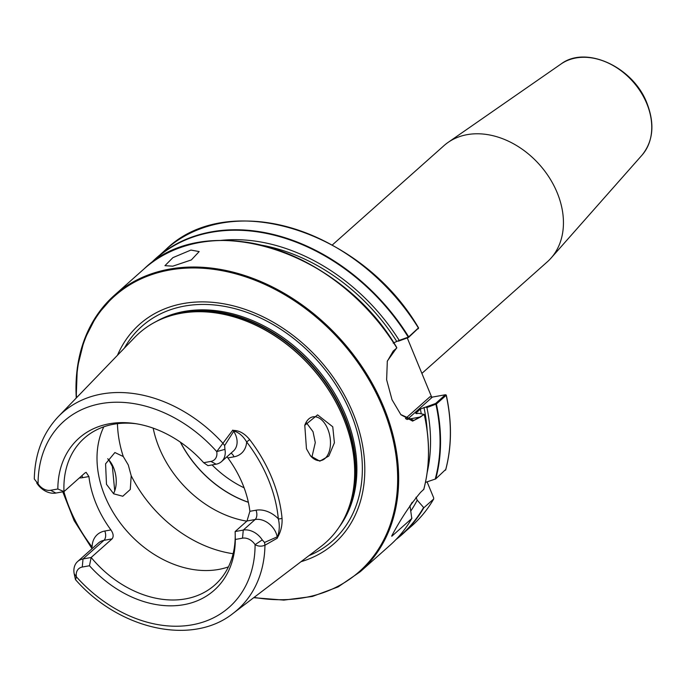 <?xml version="1.0" encoding="UTF-8"?>
<svg xmlns="http://www.w3.org/2000/svg" width="686" height="686" viewBox="0 0 686 686"><rect width="100%" height="100%" fill="white"/><g stroke="black" fill="none" stroke-linecap="round" stroke-linejoin="round"><path stroke-width="1.03" d="M190.914 250.064L172.906 257.636L164.949 265.679L172.795 266.168L191.343 259.934L199.18 251.573L190.914 250.064M228.421 566.893A98.218 74.242 48.3 0 1 218.663 569.44A98.218 74.242 48.3 0 1 123.086 526.599A98.218 74.242 48.3 0 1 103.818 426.803M108.782 459.86L112.367 466.497L114.734 490.867M113.473 493.663A22.209 13.206 79.8 0 0 114.931 490.301A22.209 13.206 79.8 0 0 113.542 467.638A22.209 13.206 79.8 0 0 109.623 460.846A22.209 13.206 79.8 0 0 107.693 458.745M332.761 426.786L317.575 414.876L304.781 425.294L306.462 448.781L310.535 455.89L319.822 461.163L328.851 455.993L334.399 442.804L332.761 426.786M310.244 455.521A22.209 13.206 79.8 0 0 320.842 460.563A22.209 13.206 79.8 0 0 327.771 429.042A22.209 13.206 79.8 0 0 312.962 416.848A22.209 13.206 79.8 0 0 304.713 425.509M131.206 475.758L130.263 489.504L122.777 496.252L113.679 493.809L106.484 484.325L105.575 463.839L114.896 452.528L123.274 456.533L128.291 464.979L131.206 475.758A116.791 88.28 48.3 0 0 233.12 553.713M311.89 457.262L315.286 442.59L313.022 431.7L306.102 422.344M246.814 521.154A98.218 74.242 48.3 0 1 153.175 428.141M117.452 355.314A146.572 110.78 48.3 0 1 232.434 305.63A146.572 110.78 48.3 0 1 352.956 412.938A146.572 110.78 48.3 0 1 301.017 561.688M332.281 245.005L443.962 145.664A77.75 58.764 48.3 0 1 448.164 142.354A77.75 58.764 48.3 0 1 557.169 192.672A77.75 58.764 48.3 0 1 551.081 258.056A77.75 58.764 48.3 0 1 547.299 261.846L421.89 373.398M235.315 539.462L235.135 531.547L243.273 530.081A18.068 13.66 48.3 0 1 262.258 539.899L264.539 542.446L277.204 536.855L277.307 538.184L264.959 545.224C261.486 546.631 258.193 546.45 255.089 544.667A11.962 9.038 -131.7 0 0 242.518 538.167L235.315 539.462A101.742 76.909 48.3 0 1 183.857 604.683A101.742 76.909 48.3 0 1 89.472 565.744L82.269 567.039A11.962 9.038 -131.7 0 0 76.429 576.857L75.511 579.661C119.253 629.602 192.123 646.186 233.171 613.318L320.825 546.613C331.432 538.501 339.681 528.203 345.547 515.718A140.227 105.987 48.3 0 1 334.605 533.245M235.212 533.905A98.218 74.242 48.3 0 1 214.847 584.961A98.218 74.242 48.3 0 1 185.554 598.887A98.218 74.242 48.3 0 1 91.152 557.486L89.472 565.744M63.901 491.613A131.618 99.479 -131.7 0 0 92.113 547.008A25.099 18.976 48.3 0 1 104.804 531.033L110.918 529.926C113.43 533.588 113.816 536.572 112.075 538.879L91.152 557.486L83.023 558.953A18.068 13.66 48.3 0 0 77.638 561.517A18.068 13.66 48.3 0 0 74.191 573.779L75.417 579.421M110.918 529.926A98.218 74.242 48.3 0 1 88.914 476.547L82.8 477.645A25.099 18.976 48.3 0 1 79.362 477.928M57.838 488.989A101.742 76.909 48.3 0 1 134.465 423.485A101.742 76.909 48.3 0 1 203.682 462.716L210.885 461.412A11.962 9.038 -131.7 0 0 216.725 451.602L222.933 443.259A131.806 99.624 48.3 0 0 58.259 416.676C42.806 433.132 34.815 453.909 34.3 479.008L38.073 483.793A11.962 9.038 -131.7 0 0 50.635 490.284L57.838 488.989L63.995 491.596L84.918 472.988L86.11 472.345L88.914 476.547M36.701 482.953L36.881 483.244A18.068 13.66 48.3 0 0 55.866 493.062L63.995 491.596A98.218 74.242 48.3 0 1 84.292 438.183A98.218 74.242 48.3 0 1 113.576 424.257A98.218 74.242 48.3 0 1 136.188 423.751M277.324 537.841L277.29 537.318C279.536 531.41 279.879 525.236 278.319 518.788A2.778 1.269 -5.4 0 0 282.023 518.084C282.46 525.21 280.9 531.796 277.324 537.841A132.973 100.508 48.3 0 1 277.307 538.184M409.971 505.565L411.789 518.479L391.809 536.255L391.938 535.543C400.744 518.985 410.288 504.604 420.561 492.394L423.631 489.461M391.732 535.903A35.638 21.18 79.8 0 0 391.809 536.255L391.938 535.543M423.682 489.624A184.98 139.815 -131.7 0 0 424.257 414.507L412.655 421.11L400.941 414.773L392.032 399.749L386.63 379.761L387.324 361.059L396.765 347.802A184.98 139.815 -131.7 0 0 144.214 268.766L114.382 295.297A184.98 139.815 48.3 0 1 383.723 407.141A184.98 139.815 48.3 0 1 360.253 571.73L338.147 586.89L312.37 596.468L283.875 600.104L253.7 597.695M425.457 482.404L435.739 478.897L445.163 469.979M426.906 407.535L425.577 407.132L435.653 403.471L445.403 394.75L446.192 395.299L436.373 404.028L426.906 407.535A176.456 133.376 48.3 0 1 427.198 472.388M427.086 481.864L433.681 497.856L433.663 499.022L423.845 507.751L417.208 500.145A176.456 133.376 48.3 0 1 410.914 510.847M433.732 498.936L433.663 499.022A184.98 139.815 -131.7 0 1 411.969 525.742C420.578 518.067 427.832 509.132 433.732 498.936M425.577 407.132L420.355 409.036L415.767 413.401M417.208 500.145L416.008 497.239M416.316 413.649A170.205 128.651 48.3 0 0 416.145 412.783L417.037 413.589L418.649 413.298L423.999 414.387M411.892 517.956L411.789 518.479A184.98 139.815 -131.7 0 1 390.094 545.198L360.253 571.73M407.27 337.941L431.666 397.125M220.858 240.4A176.456 133.376 48.3 0 1 399.226 340.376L408.504 337.049L418.331 328.011M393.164 343.077L399.226 340.376M277.29 537.318A18.068 13.66 -131.7 0 0 277.204 536.855A18.068 13.66 -131.7 0 0 255.132 519.525L247.003 520.991L235.135 531.547M227.881 457.931A98.218 74.242 48.3 0 1 249.884 511.31L255.998 510.213A25.099 18.976 48.3 0 1 278.319 518.788A130.692 98.784 -131.7 0 0 246.651 441.947A25.099 18.976 48.3 0 1 233.995 456.825L227.881 457.931L226.929 456.799M247.003 520.991L249.884 511.31M232.768 430.113L233.703 431.305L224.622 445.6L222.933 443.259L232.768 430.113A132.973 100.508 48.3 0 1 233.043 430.405C239.088 430.362 244.636 433.423 249.67 439.606A133.461 100.876 48.3 0 1 271.793 477.773A133.461 100.876 48.3 0 1 282.023 518.084M262.258 539.899L255.089 544.667A124.415 94.042 -131.7 0 1 192.166 624.826A124.415 94.042 -131.7 0 1 76.429 576.857L74.191 573.779M264.539 542.446L264.959 545.224A131.806 99.624 48.3 0 1 233.171 613.318M224.622 445.6L224.939 449.356A18.068 13.66 48.3 0 1 221.501 461.627A18.068 13.66 48.3 0 1 216.116 464.19L207.978 465.657L203.682 462.716M36.881 483.244L38.073 483.793A124.415 94.042 -131.7 0 1 100.988 403.625A124.415 94.042 -131.7 0 1 216.725 451.602L224.939 449.356M221.501 461.627L233.36 451.071A18.068 13.66 -131.7 0 0 233.703 431.305A18.068 13.66 -131.7 0 0 233.411 430.877L233.043 430.405M249.67 439.606L246.651 441.947C243.076 435.944 238.668 432.257 233.411 430.877M418.606 327.985L408.462 337.512L398.386 341.174M396.748 348.059L393.224 351.043L387.247 361.351M400.761 414.558L413.898 420.441L420.544 416.985L423.854 414.335M445.557 470.167A184.98 139.815 -131.7 0 0 446.192 395.299L445.403 394.75L432.394 397.091L407.355 419.36A37.018 22.003 -100.2 0 1 407.184 419.515M408.504 337.049L408.462 337.512M435.653 403.471L436.142 404.097M405.46 418.58A35.638 21.18 79.8 0 0 405.752 418.323L429.985 396.765L432.394 397.091M92.113 547.008L91.272 547.505L92.113 548.629M560.977 64.038C585.853 44.984 633.375 67.039 646.992 103.277C654.898 123.926 653.235 141.213 642.019 155.147A61.217 46.271 -131.7 0 0 646.812 103.655A61.217 46.271 -131.7 0 0 560.977 64.038L448.164 142.354M58.259 416.676L134.73 337.392A140.244 106.004 48.3 0 1 343.352 417.928A140.244 106.004 48.3 0 1 320.825 546.613M343.412 417.868A140.227 105.987 48.3 0 1 345.547 515.718L346.344 514.003A139.438 105.395 48.3 0 0 344.218 416.711A139.438 105.395 48.3 0 0 170.094 315.843L168.302 316.443A140.227 105.987 48.3 0 1 343.412 417.868M123.274 456.533A116.791 88.28 48.3 0 1 117.452 423.665M165.317 317.489A139.318 105.301 48.3 0 1 344.586 416.308A139.318 105.301 48.3 0 1 344.158 518.556M248.366 502.315A98.218 74.242 48.3 0 1 180.332 442.127M156.279 321.46A139.318 105.301 48.3 0 1 345.633 415.382A139.318 105.301 48.3 0 1 339.167 527.071M124.372 348.128A143.528 108.491 48.3 0 1 238.111 309.532A143.528 108.491 48.3 0 1 350.76 413.186A143.528 108.491 48.3 0 1 308.949 555.651M244.113 487.806A92.096 69.612 48.3 0 1 212.077 464.919M248.349 502.221A98.295 74.294 48.3 0 1 180.512 442.247M254.094 597.395A184.242 139.258 -131.7 0 0 382.771 407.57A184.242 139.258 -131.7 0 0 198.074 268.029A184.242 139.258 -131.7 0 0 76.515 397.751M436.373 404.028A184.98 139.815 48.3 0 1 435.739 478.897M423.845 507.751A184.98 139.815 48.3 0 1 402.15 534.471A184.98 139.815 48.3 0 1 395.916 539.599M435.216 479.154A184.706 139.61 -131.7 0 0 435.91 404.26M397.091 538.364A184.706 139.61 -131.7 0 0 423.476 507.649M423.965 407.424A172.983 130.752 48.3 0 1 427.181 430.757M412.217 502.255A172.983 130.752 48.3 0 1 410.082 505.839M420.355 409.036A170.205 128.651 48.3 0 1 421.264 413.821M424.317 414.567A184.706 139.61 48.3 0 1 428.433 447.949M76.275 398A184.98 139.815 48.3 0 1 114.382 295.297L96.743 315.491L84.232 339.973L77.295 367.85L76.172 398.103M418.246 328.808L418.494 328.105A184.98 139.815 -131.7 0 0 166.089 249.31C228.378 188.633 361.779 230.325 418.606 327.951M166.089 249.31L150.448 263.63A184.98 139.815 48.3 0 1 156.271 258.039A184.98 139.815 48.3 0 1 408.676 336.843M408.23 337.109A184.706 139.61 -131.7 0 0 151.812 262.609M262.198 245.271A172.983 130.752 48.3 0 1 396.774 341.465M245.271 242.029A184.706 139.61 48.3 0 1 396.645 347.416M112.075 538.879L103.938 540.345L83.023 558.953L82.269 567.039M104.804 531.033A7.031 4.185 79.8 0 1 103.938 540.345A18.068 13.66 -131.7 0 0 98.552 542.909L77.638 561.517M255.998 510.213A7.031 4.185 -100.2 0 1 255.132 519.525L243.273 530.081L242.518 538.167M55.866 493.062L50.635 490.284M210.885 461.412L216.116 464.19M149.617 325.267A140.227 105.987 48.3 0 1 168.302 316.443C155.216 320.816 144.026 327.797 134.73 337.392M82.8 477.645A7.031 4.185 79.8 0 0 81.78 475.784M233.995 456.825A7.031 4.185 79.8 0 0 230.968 453.206M420.544 416.985L407.355 419.36A1.389 1.046 48.3 0 1 406.712 419.283M406.438 419.146A1.389 1.046 48.3 0 1 405.752 418.323M642.019 155.147L551.081 258.056M445.634 470.056C451.834 446.783 452.048 421.804 446.286 395.11M395.916 539.608L411.969 525.742M423.742 489.538C429.933 466.266 430.148 441.27 424.377 414.567M411.84 518.419C405.949 528.606 398.695 537.532 390.094 545.198M396.714 347.468C339.887 249.815 206.452 208.115 144.214 268.766M446.149 394.99L445.437 394.75M62.769 491.819L74.114 520.58L91.272 547.505"/></g></svg>
